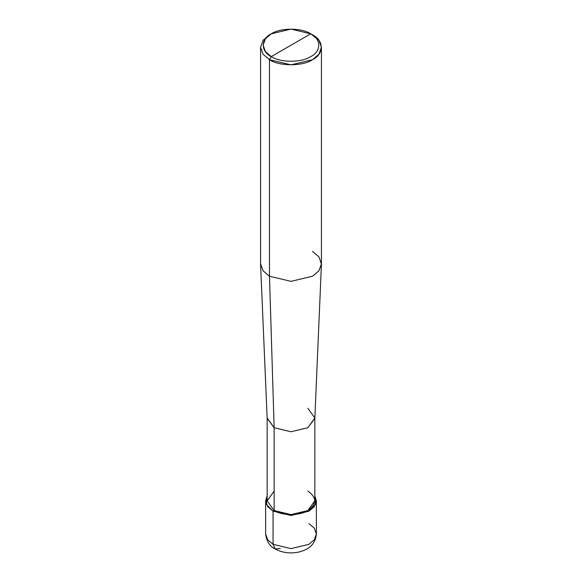 <?xml version="1.0" encoding="UTF-8"?>
<svg xmlns="http://www.w3.org/2000/svg" width="582" height="582" viewBox="0 0 582 582"><rect width="100%" height="100%" fill="white"/><g stroke="black" fill="none" stroke-linecap="round" stroke-linejoin="round"><path stroke-width="0.87" d="M265.632 500.833L265.632 533.97C266.636 541.464 269.808 546.462 275.162 548.964L273.067 544.323L267.72 539.783L265.632 533.97L267.72 539.783L273.067 544.323L273.067 511.185L266.345 504.274L267.16 495.835L265.632 500.833L267.72 506.646L273.067 511.185L291 515.477L308.933 511.185L314.28 506.646L316.368 500.833L314.84 495.835L315.655 504.274L308.933 511.185L291 515.477L273.067 511.185L274.144 510.567L273.067 511.185L273.067 544.323L275.162 548.964L280.24 548.462M275.162 548.964C282.386 552.813 290.28 553.838 298.842 552.034C307.034 549.895 315.291 545.792 316.368 533.97L314.28 539.783L308.933 544.323L291 548.615L273.067 544.323L291 548.615L308.933 544.323L314.28 539.783L316.368 533.97L314.28 528.15L308.933 523.611M274.144 491.099L267.16 500.833L274.144 510.567L274.144 427.726L269.481 276.224L269.481 59.706L291 64.849L312.519 59.706L318.936 54.257L321.439 47.28L318.936 40.303L310.73 33.821C321.373 38.943 321.373 51.471 310.73 56.599C301.847 62.747 280.153 62.747 271.27 56.599L310.73 33.821L291 29.1L271.27 33.821L265.392 38.812L263.1 45.207L265.392 51.609L271.27 56.599L269.481 59.706L269.481 276.224L274.144 427.726L274.144 510.567L267.16 500.833L267.16 417.992L274.144 427.726L267.167 418.334L260.569 264.228L263.21 270.965L269.481 276.224L263.064 270.776L260.561 263.799L260.561 47.28L263.064 54.257L269.481 59.706L263.064 54.257L260.561 47.28L263.064 40.303L269.481 34.855L263.064 40.303L260.561 47.28M271.27 56.599C260.627 51.471 260.627 38.943 271.27 33.821C280.153 27.674 301.847 27.674 310.73 33.821L271.27 56.599C280.153 62.747 301.847 62.747 310.73 56.599C321.373 51.471 321.373 38.943 310.73 33.821L312.519 34.855C324.13 40.449 324.13 54.111 312.519 59.706C302.836 66.406 279.164 66.406 269.481 59.706L271.27 56.599M321.439 47.28L321.439 263.799L318.936 270.776L312.519 276.224L291 281.368L269.481 276.224L291 281.368L312.519 276.224L318.791 270.965L321.431 264.228L314.833 418.334L307.856 427.726L291 431.757L274.144 427.726L291 431.757L307.856 427.726L314.84 417.992L314.84 500.833L307.856 510.567L291 514.597L274.144 510.567C281.732 515.819 300.268 515.819 307.856 510.567C316.957 504.077 316.957 497.588 307.856 491.099M314.84 417.992L307.856 408.258M321.431 264.228L319.074 257.004L312.519 251.366M316.368 533.97L316.368 500.833M269.481 34.855L271.27 33.821M312.519 34.855L310.73 33.821"/></g></svg>
